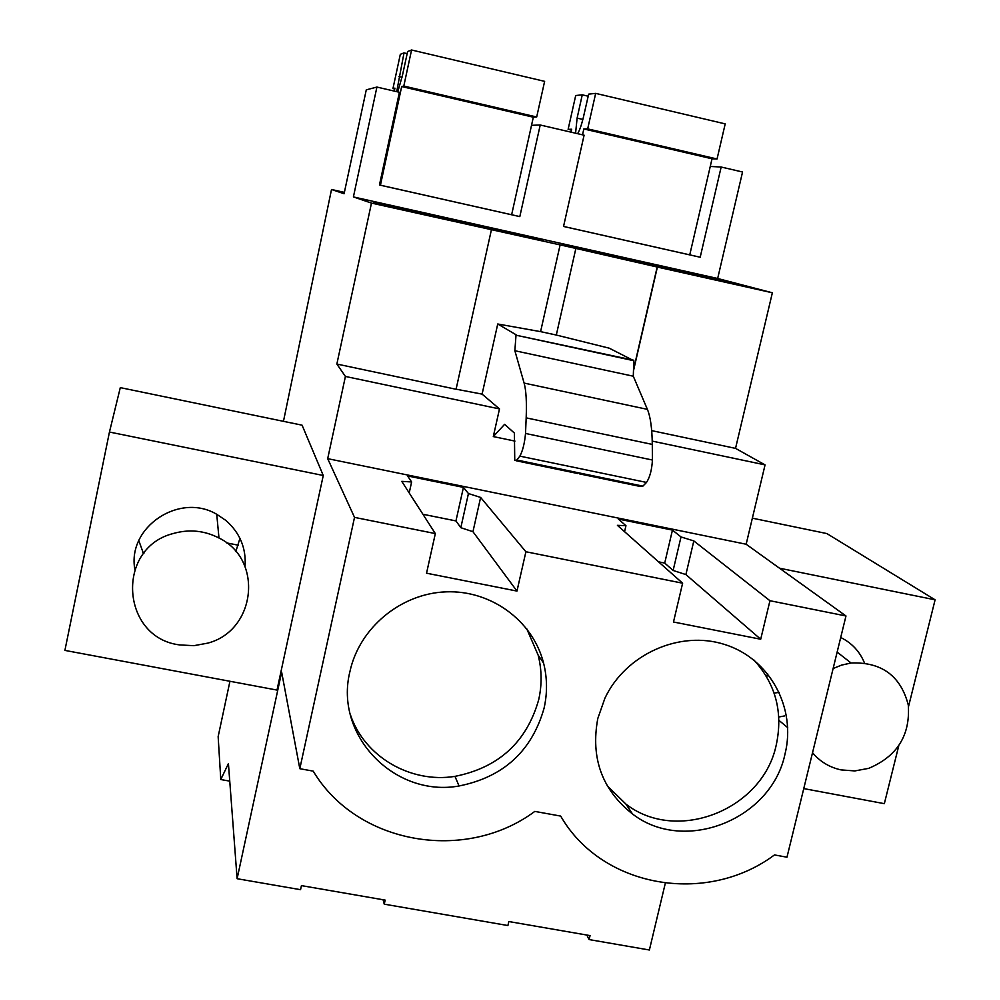 <?xml version="1.0" encoding="UTF-8"?>
<svg xmlns="http://www.w3.org/2000/svg" width="1000" height="1000" viewBox="0 0 1000 1000"><rect width="100%" height="100%" fill="white"/><g stroke="black" fill="none" stroke-linecap="round" stroke-linejoin="round"><path stroke-width="1.5" d="M746.15 544.237L845.975 615.975L786.975 857.2L774.475 854.925C706.438 905.75 601.825 887.812 560.688 816.087L534.812 811.4C465.375 863.088 356.962 844.5 313.212 771.137L299.812 768.7L354.525 517.375L327.688 458.663L746.15 544.237L765.062 464.888L735.537 448.375L772.362 292.787L717.663 278.488L742.55 172L721.162 167.025L700.188 257.238L689.75 254.85L712.038 158.787L717.05 158.988L725.2 123.888L595.675 93.375L588.675 94.138L583.275 117.788C581.325 125.625 579.425 130.912 577.575 133.675M586.8 935.037L589.113 939.575L649.388 950L665.312 883.225M589.113 939.575L590.05 935.6L508.825 921.538L507.9 925.537L384.25 904.163L383.075 899.75M384.25 904.163L385.15 900.113L301.438 885.612L300.55 889.688L237.113 878.713L281.65 672.15L299.812 768.7M229.75 781.137L220.787 779.538L228.425 763.575L237.113 878.713M354.525 517.375L435.337 533.587L401.763 481.35L411.625 481.962L407.6 475.962L463.438 487.375L468.438 493.55L480.625 497.438L525.9 551.75L682.625 583.2L617.413 525.337L625.95 525.7L618.312 519.038L672.45 530.1L681 536.938L693.825 540.925L769.95 600.725L845.975 615.975M769.95 600.725L760.7 639.237L673.487 622L682.625 583.2M525.9 551.75L516.975 591.075L426.538 573.2L435.337 533.587M544.05 708.288C547.487 693.062 547.312 677.962 543.55 662.975C532.863 620.775 491.087 589.963 445.95 591.85C400.825 593.488 359.35 627.9 349.938 671.525C333.9 735.263 394.637 797.725 459.075 785.975C503.438 777.075 531.763 751.188 544.05 708.288M597.812 718.462C590.462 758.037 602.038 789.875 632.537 814C684.388 854.25 771.45 819.6 785.037 753.925C796.513 707.862 769.75 658.562 724.725 644.5C679.887 629.963 625.662 654.137 604.925 698.188L597.812 718.462M765.062 464.888L652.225 441.112M514.963 441.1L493.3 436.575L504.613 424.325L514.4 433.088L514.75 460.462L516.888 460.025L519.862 456.138C522.737 450.775 524.625 443.225 525.525 433.462L526.175 417.863C526.8 401.812 526.112 390.213 524.113 383.088L514.862 350.725L516.013 335.2L633.787 360.7L609.25 348.188L556.3 335.037L575.875 248.425L560.112 244.9L540.588 331.637L556.3 335.037M456.1 389.188L482.1 394.125L499.5 408.925L493.3 436.575M499.5 408.925L345.412 376.45L336.863 364.05L371.475 203.088L353.4 196.925L376.912 87.062L366.275 89.85L344.087 193.75L331.512 189.475L283.463 421.325M327.688 458.663L345.412 376.45M735.537 448.375L651.688 430.637M633.462 370.85L657.387 267.062L772.362 292.787M575.875 248.425L657.387 267.062M717.663 278.488L353.4 196.925M560.112 244.9L371.475 203.088M469.862 224.788L543.162 240.238L373.612 202.013L469.862 224.788M667.575 269.037L735.662 283.762L717.8 279.075L562.2 244.513L667.575 269.037M376.912 87.062L399.412 92.287L379.45 185.012L519.812 216.612L540.225 125L584.1 135.188L563.538 226.462L700.188 257.238M721.162 167.025L710.25 166.45M344.375 192.362L331.512 189.475M220.787 779.538L218.15 736.625L229.938 681.275M898.688 746.05L884.338 803.662L803.75 788.587M752.362 518.175L826.888 533.575L935.1 599.825L779.488 568.2M935.1 599.825L908.525 706.55M787.725 727.663L778.913 720.337M766.762 676.963L767.537 673.512M840.713 637.5C851.825 642.975 859.737 651.45 864.463 662.925M693.825 540.925L685.888 574.575L760.7 639.237M658.538 561.825L664.712 563.075L673.125 570.462L685.888 574.575M607.188 785.75L625.938 804.112C677.062 843.838 762.887 809.712 776.25 744.963C783.2 712.463 775.788 684.175 754.025 660.113M625.95 525.7L624.562 531.675M672.45 530.1L664.712 563.075M681 536.938L673.125 570.462M524.113 383.088L647.387 409.35L633.288 376.213L633.787 360.7M647.387 409.35C650.45 416.637 652.075 428.325 652.288 444.412L652.425 460.025C651.862 469.8 649.887 477.262 646.513 482.425L642.875 486.138L640.113 486.438L579.388 473.85M657.188 267L633.5 369.787M630.55 259.075L630.2 260.6M717.8 279.075L717.562 280.05M540.225 125L531.512 125.325M778.775 717.013L784.65 715.913L778.775 717.013M774.112 693.112L779.3 692.35M633.288 376.213L514.862 350.725M633.888 360.275L516.013 335.2M516.1 334.775L497.738 324L540.588 331.637M302.075 425.175L323.263 475.487L277 690.075L64.9 650.4L109.45 432.038L120.3 387.625L302.075 425.175M491.375 229.913L456.075 389.263L336.863 364.05M236.488 550.075L235.387 551.038M143.95 553.2L142.8 552.288M323.263 475.487L109.45 432.038M134.838 569.3C127.025 527.188 179.387 492.088 216.737 514.288L225.837 520.413C239.925 532.775 246.325 548.162 245.05 566.6M480.625 497.438L472.95 531.7L516.975 591.075M422.912 514.263L455.95 520.925L460.812 527.688L472.95 531.7M350.325 714.538C364.288 756.65 410.462 783.575 454.95 776.375C498.675 767.638 526.587 742.125 538.675 699.837C542.05 684.837 541.888 669.95 538.162 655.175L526.688 628.65M411.625 481.962L409.2 492.925M463.438 487.375L455.95 520.925M468.438 493.55L460.812 527.688M497.738 324L482.1 394.125M447.587 218.113L447.238 219.7M519.812 216.612L511.637 214.725L533.325 117.2L536.688 117L544.625 81.35L411.562 50L407.625 51.513L402.413 75.55L397.762 91.9M235.825 551.538L239.95 538.325L235.825 551.538M138.812 540.638L143.537 553.725L138.812 540.638M588.2 96.225L582.263 94.825L577.112 118.1L575.575 133.212M582.263 94.825L575.7 95.538L568.125 129.325L571.663 129.238L571.013 132.15M582.525 134.825L583.837 128.95L587.675 128.863L595.675 93.375M582.863 119.45L577.112 118.1M717.05 158.988L587.675 128.863M712.038 158.787L583.837 128.95M689.737 254.862L563.55 226.438M571.475 130.1L568.125 129.325M407.163 53.637L404.012 52.9L396.7 91.662M404.012 52.9L400.325 54.312L392.95 88.6L394.925 88.138L394.288 91.1M511.625 214.75L379.462 184.975M380.425 185.2L401.675 86.55L403.8 86.05L411.562 50M402.025 77.237L398.975 76.525M536.688 117L403.8 86.05M533.325 117.2L401.675 86.55M394.725 89.012L392.95 88.6M812.525 752.712C820.025 761.637 829.538 767.375 841.05 769.9L854.862 770.925L868.688 768.35C897.2 756.363 910.4 735.25 908.288 705.013C900.725 675.875 881.65 661.862 851.062 663L841.488 665.125L833.112 668.525M207.787 643.125C255.9 630.638 263.8 559.587 218.975 538C204.375 530.5 189.1 529.012 173.137 533.55C115.162 548.237 121.05 637.975 179.8 644.938L193.9 645.675L207.787 643.125M226.663 542.913L238.3 545.2M516.888 460.025L642.875 486.138M519.862 456.138L646.513 482.425M525.525 433.462L652.425 460.025M526.175 417.863L652.288 444.412M625.938 804.112L632.537 814M454.95 776.375L459.075 785.975M538.162 655.175L543.55 662.975M577.725 473.512L516.188 460.763M837.138 652.087L851.062 663M216.737 514.288L218.975 538"/></g></svg>
